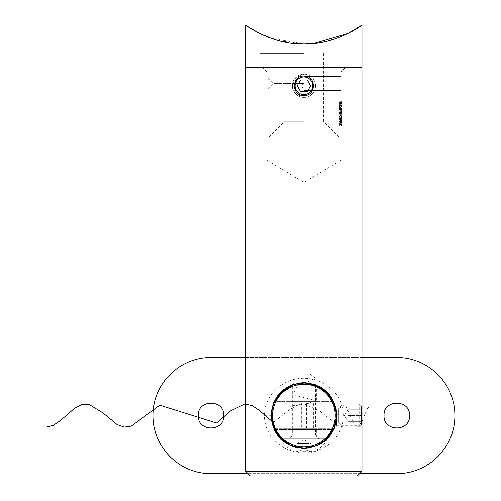 <?xml version="1.0" encoding="UTF-8"?>
<svg xmlns="http://www.w3.org/2000/svg" width="501" height="501" viewBox="0 0 501 501"><rect width="100%" height="100%" fill="white"/><g stroke="black" fill="none" stroke-linecap="round" stroke-linejoin="round"><path stroke-width="0.38" stroke-dasharray="2.5 1.88" d="M335.42 405.816L336.184 408.76L335.42 405.816L361.972 405.816M338.751 423.001L342.928 427.178L359.186 427.178L359.186 403.956L359.186 427.178L361.847 424.522L361.847 406.612L359.186 403.956L342.928 403.956L342.928 427.178L342.928 403.956L338.751 408.14L338.751 423.001L338.751 408.14M336.196 422.299L335.42 425.324L361.972 425.324M335.42 425.324L336.202 422.287M303.913 95.547C291.332 96.148 291.332 75.432 303.913 76.039C316.488 75.426 316.507 96.142 303.913 95.547M303.913 448.545L297.387 447.894M270.935 415.561L273.54 402.723M286.365 387.649L303.913 382.589M303.913 67.209L245.853 67.209L303.913 67.209M303.913 71.856L341.075 71.856L303.913 71.856M250.5 475.95L357.332 475.95M361.972 471.303L245.853 471.303M303.913 160.107L341.075 160.107L303.913 160.107M336.19 408.797L336.797 413.087M336.891 415.473L334.292 428.405M331.286 433.96L327.278 438.838M322.575 442.759L310.426 447.894M341.031 123.797L341.031 125.263L341.012 123.797L341.494 123.797L341.012 123.797M340.924 125.263L340.887 123.797L340.924 125.263L341.394 125.263L341.394 123.797L340.924 123.797M339.991 104.158L340.417 102.924L339.991 101.653L339.459 102.924L339.991 104.158L340.467 104.158L339.941 102.924L340.467 101.653L339.991 101.653M340.993 114.184L341.043 111.366L340.993 114.184L341.463 114.184L341.513 113.539L341.075 113.539L341.075 115.055L341.538 115.055L341.056 115.055M341.513 108.197L341.049 108.197L341.532 108.197L341.538 109.287L341.513 110.702L341.532 108.197L341.075 108.197L341.049 110.702L340.974 107.872L341.075 111.366L341.538 111.366L341.043 111.366M339.484 109.832L340.185 107.702L340.16 109.688L340.417 108.485L340.192 107.371L339.597 109.043L339.484 107.327L339.484 109.832L339.972 109.832L339.972 107.327L339.484 107.327M339.935 111.535L339.835 110.114L339.835 111.535L340.411 111.535L340.317 110.114L339.835 110.114M339.484 112.287L339.734 114.366L340.417 112.356L339.835 112.287L339.835 111.861L339.484 112.287L340.217 112.287L339.734 112.287M339.835 123.584L339.991 125.288L340.398 124.906L340.398 123.396L340.323 124.649L339.828 123.252L339.459 124.542L339.759 125.663L339.572 124.524L339.835 123.584L340.311 123.584L340.054 124.524L339.572 124.524M341.037 103.613L341.049 101.628L341.037 103.613L341.5 103.613L341.463 102.692L340.993 102.692M339.991 122.877L340.417 121.643L339.991 120.372L339.459 121.643L339.991 122.877L340.467 122.877L339.941 121.643L340.467 120.372L339.991 120.372M339.991 119L340.217 118.054L340.223 119.896L340.417 118.8L339.797 117.535L339.459 118.812L339.772 120.04L339.791 117.867L339.991 119L340.467 119L340.273 117.867L339.791 117.867M339.459 116.639L340.323 115.261L340.398 116.965L340.398 114.698L339.459 116.639L339.941 116.639L340.868 114.698L340.398 114.698M339.484 104.916L339.734 106.995L340.417 104.985L339.835 104.916L339.835 104.49L339.484 104.916L340.217 104.916L339.734 104.916M341.037 106.732L341.049 104.747L341.037 106.732L341.5 106.732L341.463 105.811L340.993 105.811M341.513 116.47L341.049 116.47L341.532 116.47L341.538 117.56L341.513 118.975L341.532 116.47L341.075 116.47L341.049 118.975L340.88 116.138L340.88 119.971L341.538 119.639L340.88 119.639M341.344 119.639L340.974 121.962L341.075 125.263L341.538 125.263L341.031 125.263L341.394 125.263M341.049 101.628L341.513 101.628L341.538 103.995L341.075 103.663L341.075 101.96L341.538 101.96L341.049 101.96L341.538 101.628L341.075 101.628L341.075 71.856L345.715 67.209M341.538 103.995L341.075 103.995L341.075 104.747L341.538 104.747L341.049 104.747M341.5 103.613L341.062 103.663M341.463 102.692L341.488 101.997L341.024 101.997M341.438 102.636L340.974 102.636M341.475 103.663L341.006 103.663M341.438 103.663L340.974 103.663M341.438 103.995L340.974 103.995M340.054 124.524L340.242 125.663L339.941 124.542L340.311 123.252L340.793 124.649L340.868 123.396L340.868 124.906L339.991 125.288M340.868 124.906L340.398 124.906M340.467 125.288L340.517 124.473L340.035 124.473M340.517 124.473L340.311 123.584M340.242 125.331L339.759 125.331M340.242 125.663L339.759 125.663M339.941 124.542L339.459 124.542M340.311 123.252L339.828 123.252M340.605 124.417L340.129 124.417M340.586 124.849L340.11 124.849M340.793 124.649L340.323 124.649M340.793 123.396L340.323 123.396M340.868 123.396L340.398 123.396M339.941 121.643L339.459 121.643M340.467 120.372L340.887 121.643L340.417 121.643M340.887 121.643L340.467 122.877M340.054 121.63L340.467 122.545L340.812 121.63L340.467 120.703L340.054 121.63L339.572 121.63L339.753 120.841L340.342 121.63L339.991 122.545L339.572 121.63M340.229 120.841L339.753 120.841M340.467 120.703L339.991 120.703M340.812 121.63L340.342 121.63M340.273 117.867L340.254 120.04L339.941 118.812L340.279 117.535L340.523 118.155L340.693 117.722L340.699 119.896L340.693 118.054L340.217 118.054M340.812 118.793L340.342 118.793M340.693 118.054L340.561 119L340.085 119M340.054 118.806L339.572 118.806M340.11 119.42L339.628 119.42M340.254 119.708L339.772 119.708M340.254 120.04L339.772 120.04M339.941 118.812L339.459 118.812M340.279 117.535L339.797 117.535M340.448 117.754L339.966 117.754M340.523 118.155L340.047 118.155M340.693 117.722L340.217 117.722M340.887 118.8L340.417 118.8M340.699 119.896L340.223 119.896M340.699 119.57L340.223 119.57M340.868 114.698L340.868 116.965L340.793 115.261L340.323 115.261M340.793 116.965L340.323 116.965M340.793 115.261L339.991 116.921L339.503 116.921M340.868 116.965L340.398 116.965M340.217 112.287L340.217 111.861L340.887 112.287L340.217 114.366L340.217 112.619L339.734 112.619M340.217 114.366L339.734 114.366M340.699 112.619L340.317 112.619L340.317 113.721L340.699 112.619L339.484 112.619M339.972 112.619L339.972 112.287M340.217 111.861L339.734 111.861M340.317 111.861L339.835 111.861M340.317 112.287L339.835 112.287M340.887 112.287L340.417 112.287M340.887 112.356L340.417 112.356M340.317 112.619L339.835 112.619L340.223 112.619L339.835 113.721L339.835 112.619M340.317 113.721L339.835 113.721M340.317 111.535L339.835 111.535M340.317 110.114L339.935 110.114M340.411 110.114L340.411 111.535M339.972 107.327L340.079 109.043L340.667 107.371L340.887 108.485L340.636 109.688L340.655 107.702L340.185 107.702M340.812 108.504L340.342 108.504M340.655 107.702L340.392 108.398L339.91 108.398M340.392 108.398L339.972 109.832M340.079 107.327L339.597 107.327M340.079 109.043L339.597 109.043M340.667 107.371L340.192 107.371M340.887 108.485L340.417 108.485M340.636 109.688L340.16 109.688M340.636 109.356L340.16 109.356M340.217 104.916L340.217 104.49L340.887 104.916L340.217 106.995L340.217 105.248L339.734 105.248M340.217 106.995L339.734 106.995M340.699 105.248L340.317 105.248L340.317 106.344L340.699 105.248L339.484 105.248M339.972 105.248L339.972 104.916M340.217 104.49L339.734 104.49M340.317 104.49L339.835 104.49M340.317 104.916L339.835 104.916M340.887 104.916L340.417 104.916M340.887 104.985L340.417 104.985M340.317 105.248L339.835 105.248L340.223 105.248L339.835 106.344L339.835 105.248M340.317 106.344L339.835 106.344M341.438 105.755L341.438 107.114L341.075 105.078L341.538 105.078L341.049 105.078L341.538 104.747L341.438 105.755L340.974 105.755M341.538 107.114L341.075 107.114L341.075 107.872L341.538 107.872M341.5 106.732L341.062 106.782M341.463 105.811L341.488 105.122L341.024 105.122M341.475 106.782L341.006 106.782M341.438 106.782L340.974 106.782M341.438 107.114L340.974 107.114M341.475 108.197L341.006 108.197M341.438 108.197L340.974 108.197M341.438 109.287L340.974 109.287M341.513 110.702L341.049 110.702M341.538 109.299L341.538 108.917L341.538 109.669L341.075 109.299M341.438 107.872L340.974 107.872M341.463 109.287L340.993 109.287L341.049 110.377L340.993 109.287M341.513 110.377L341.049 110.377M341.538 109.287L341.075 109.287M341.507 111.366L341.463 114.184M341.538 115.387L341.075 115.387L341.075 116.138L341.538 116.138M341.513 113.539L341.049 113.539L341.513 113.539L341.075 113.207L341.075 111.698L341.538 111.366M340.993 112.337L341.463 112.337L341.525 113.207L341.056 113.207M341.463 112.337L341.538 111.698M341.507 111.698L341.043 111.698L341.507 111.698M341.438 112.28L340.974 112.28M341.482 113.27L341.012 113.27M341.438 114.122L340.974 114.122M341.444 114.679L340.981 114.679M341.469 115.055L341.006 115.055M341.438 115.055L340.974 115.055M341.438 115.387L340.974 115.387M341.475 116.47L341.012 116.47M341.344 116.47L340.88 116.47M341.438 117.56L340.974 117.56M341.513 118.975L341.049 118.975M341.538 117.572L341.538 117.19L341.538 117.942L341.075 117.572M341.344 116.138L340.88 116.138M341.463 117.56L340.993 117.56L341.049 118.643L341.049 116.47L340.993 117.56M341.513 118.643L341.049 118.643M341.538 117.56L341.075 117.56M339.941 102.924L339.459 102.924M340.467 101.653L340.887 102.924L340.417 102.924M340.887 102.924L340.467 104.158M340.054 102.912L340.467 103.826L340.812 102.912L340.467 101.985L340.054 102.912L339.572 102.912L339.753 102.123L340.342 102.912L339.991 103.826L339.572 102.912M340.229 102.123L339.753 102.123M340.467 101.985L339.991 101.985M340.812 102.912L340.342 102.912M341.394 123.797L341.538 125.263M341.538 125.594L341.075 125.594L341.075 160.107L303.913 182.433L266.757 160.107L266.757 71.856L262.111 67.209M341.494 125.263L341.494 123.797M341.475 123.797L341.475 125.263M341.356 123.797L340.887 123.797M341.356 125.594L340.887 125.594M341.513 122.995L341.513 120.584L341.513 123.327L341.532 120.722L341.513 122.995L341.049 122.995M341.538 122.012L341.075 122.012M341.513 120.584L341.049 120.584M341.469 120.879L341.006 120.879M341.438 121.962L340.974 121.962M341.469 123.014L341.006 123.014M341.513 123.327L341.049 123.327M341.538 121.968L341.538 122.363L341.075 121.968M341.532 120.722L341.068 120.722M341.525 121.017L341.062 121.017M341.5 120.916L341.5 122.958L341.5 120.916L341.037 120.916L341.037 122.958L341.037 120.916M341.463 121.943L340.993 121.943M341.475 122.639L341.012 122.639M341.5 122.958L341.037 122.958M341.538 119.971L341.538 119.639M341.344 119.971L340.88 119.971M270.383 38.101L303.913 43.988L308.303 43.888M312.824 43.581L321.066 42.485M324.216 41.871L326.846 41.282M328.662 40.825L333.19 39.535M335.144 38.903L335.67 38.727M327.078 41.226L324.247 41.865M320.966 42.497L314.409 43.424M313.732 43.499L309.111 43.85M267.208 36.892L262.223 34.726M260.407 33.855L259.819 33.561M272.713 38.915L279.308 40.863M286.66 42.466L294.669 43.556M303.913 53.275L259.787 53.275L303.913 53.275M303.913 121.787L284.173 121.787L303.913 121.787M303.913 136.886L341.075 136.886L303.913 136.886M303.913 90.437L341.075 90.437L303.913 90.437M303.913 83.467L273.721 83.467L303.913 83.467M303.913 76.503L341.075 76.503L303.913 76.503M303.913 43.988L279.251 40.85L259.787 33.548L259.787 53.275M316.688 401.633L291.144 401.633L316.688 401.633L316.688 385.67C315.937 384.768 311.678 383.898 303.913 383.052L301.395 383.152M296.448 383.923L291.144 385.67C291.883 384.768 296.141 383.898 303.913 383.052C289.459 384.28 279.671 390.473 274.542 401.633A32.515 32.515 0 0 0 274.542 429.501C279.677 440.667 289.465 446.861 303.913 448.082C291.682 446.328 284.098 443.235 281.161 438.795C284.08 443.228 291.663 446.322 303.913 448.082C318.385 446.848 328.174 440.655 333.29 429.501A32.515 32.515 0 0 0 333.29 401.633C328.186 390.486 318.392 384.292 303.913 383.052C311.691 383.898 315.949 384.768 316.688 385.67L296.392 383.935L279.201 394.437M291.144 401.633L291.144 385.67M316.688 438.795L291.144 438.795L316.688 438.795L316.688 429.501L291.144 429.501L316.688 429.501M291.144 438.795L291.144 429.501M333.29 401.633L274.542 401.633L333.29 401.633M303.913 448.082C316.15 446.328 323.734 443.235 326.671 438.795C323.746 443.228 316.162 446.322 303.913 448.082M274.542 429.501L333.29 429.501L274.542 429.501M281.161 438.795L326.671 438.795L281.161 438.795L291.137 445.464L303.932 448.082L316.695 445.464L326.671 438.795L281.161 438.795M313.67 428.342L294.162 428.342L313.67 428.342L313.67 402.798L294.162 402.798L313.67 402.798M294.162 428.342L294.162 402.798M271.404 415.323L271.404 415.567C271.11 433.096 286.271 448.314 303.813 448.082C321.285 448.451 336.603 433.327 336.428 415.817L333.816 428.342L274.016 428.342L271.404 415.567L274.016 402.798L333.816 402.798L336.428 415.567M335.67 408.603L333.854 402.885M331.349 398.113L326.646 392.321M322.393 388.82L318.905 386.716M276.777 397.662L273.984 402.873M271.874 410.043L271.592 412.029M264.434 415.285C264.334 394.381 283.791 377.685 304.201 378.305C324.592 377.948 343.861 394.957 343.392 415.849C343.517 436.747 324.003 453.461 303.65 452.829C283.209 453.186 263.989 436.183 264.434 415.285L270.941 415.323M223.79 415.567C224.586 432.044 197.457 432.05 198.246 415.567C197.45 399.115 224.567 399.059 223.79 415.567M409.58 415.567C410.375 432.044 383.246 432.05 384.035 415.567C383.24 399.115 410.357 399.059 409.58 415.567M316.688 385.67L304.583 383.065L292.302 385.2L292.302 434.148L315.524 434.148L292.302 434.148C292.027 436.966 290.48 438.519 287.655 438.795L320.17 438.795L287.655 438.795M306.499 428.342L306.499 402.798M301.333 402.798L301.333 428.342M245.853 357.507L361.972 357.507M248.177 473.627L359.649 473.627M152.962 415.567C152.905 383.547 179.214 357.357 211.021 357.507L396.811 357.507C428.637 357.395 454.946 383.553 454.87 415.567C454.921 447.587 428.618 473.777 396.811 473.627L211.021 473.627C179.195 473.746 152.886 447.581 152.962 415.567M333.816 402.798L274.016 402.798M333.816 428.342L274.016 428.342M348.038 412.667L348.038 421.372L348.038 412.667M348.038 409.762L361.972 409.762L361.972 415.567L361.972 409.762L348.038 409.762L344.55 415.567L348.038 421.372L361.972 421.372L361.972 415.567L361.972 421.372L348.038 421.372M361.972 424.391L361.972 406.743M348.038 415.567L361.972 415.567L348.038 415.567M303.913 97.401A11.611 11.611 0 0 1 292.302 85.79A11.611 11.611 0 0 1 303.913 74.179A11.611 11.611 0 0 1 315.524 85.79A11.611 11.611 0 0 1 303.913 97.401A11.611 11.611 0 0 1 292.302 85.79A11.611 11.611 0 0 1 303.913 74.179A11.611 11.611 0 0 1 315.524 85.79A11.611 11.611 0 0 1 303.913 97.401L295.703 94L292.302 85.79L295.703 77.58L303.913 74.179M303.913 87.882A2.092 2.092 0 0 1 301.827 85.79A2.092 2.092 0 0 1 303.913 83.698A2.092 2.092 0 0 1 306.005 85.79A2.092 2.092 0 0 1 303.913 87.882M307.27 91.595L310.62 85.79L307.27 79.985L300.562 79.985L297.212 85.79L300.562 91.595L307.27 91.595M307.363 443.667L297.018 443.667L307.363 443.667M298.402 383.052L309.43 383.052M292.302 384.925L315.524 384.925M314.772 384.925L293.054 384.925M280.692 438.795L327.14 438.795M325.418 439.953L282.407 439.953M281.712 439.953L326.113 439.953M311.885 451.796L294.707 451.796L311.885 451.796M307.94 451.796L310.883 451.796L307.401 450.718L303.913 451.796L307.94 451.796M296.949 451.796L303.913 451.796L296.949 451.796C299.247 450.393 301.571 450.393 303.913 451.796C301.596 450.393 299.272 450.393 296.949 451.796C296.949 450.393 296.949 450.393 296.949 451.796C296.949 450.393 296.949 450.393 296.949 451.796L295.872 451.796L296.949 451.796L296.949 443.667L310.883 443.667L310.883 451.796L303.913 451.796C306.255 450.393 308.578 450.393 310.883 451.796C310.883 450.393 310.883 450.393 310.883 451.796C310.883 450.393 310.883 450.393 310.883 451.796L311.96 451.796L310.883 451.796L310.883 443.667L296.949 443.667L296.949 451.796M303.913 443.667L303.913 451.796L303.913 443.667M309.718 373.765L315.336 378.205L305.842 382.645M298.552 383.027L292.766 394.656L315.43 400.468L308.409 403.374L287.825 406.28M371.266 403.956L366.97 409.117L362.674 420.013L358.372 426.958L354.075 423.777L345.483 404.839L341.187 405.916L336.891 415.567M335.47 423.395L319.939 411.139L304.408 403.969L296.642 405.472L288.877 410.119L273.346 422.525M340.467 122.545L339.991 122.545M340.348 108.116L339.872 108.116M340.467 103.826L339.991 103.826M343.392 415.849L336.891 415.811M269.081 136.886L284.173 121.787L284.173 53.275M341.075 136.886L341.075 90.437L334.104 83.467L341.075 76.503L341.075 67.209M266.757 136.886L266.757 90.437L273.721 83.467L266.757 76.503L266.757 67.209M323.652 53.275L323.652 121.787L338.751 136.886M348.038 53.275L348.038 33.548M310.814 443.667L303.913 439.527L297.018 443.667M313.657 383.052L315.179 384.574M315.524 385.2L315.524 434.148C315.799 436.966 317.352 438.519 320.17 438.795M327.14 438.982L327.14 439.953A26.747 26.747 0 0 1 313.119 451.796M280.692 438.982L280.692 439.953A26.747 26.747 0 0 0 294.707 451.796M296.949 450.718L295.872 451.796M310.883 450.718L311.96 451.796M294.168 383.052L292.647 384.574"/><path stroke-width="0.75" d="M361.972 425.324L361.972 405.816C361.077 405.209 361.077 425.925 361.972 425.324L361.972 471.303L245.853 471.303L245.853 67.209L361.972 67.209L361.972 25.05L348.195 33.473L313.732 43.499M336.202 422.287L336.184 408.766L336.196 422.299M303.913 76.039C291.344 75.432 291.313 96.136 303.913 95.547C316.494 96.148 316.5 75.432 303.913 76.039M303.913 382.589C283.81 384.524 272.813 395.514 270.935 415.548C272.795 435.607 283.785 446.604 303.913 448.545C324.022 446.61 335.019 435.62 336.891 415.579C334.994 395.496 324.003 384.505 303.913 382.589L321.485 387.661M297.387 447.894L291.156 445.978M291.075 445.946L276.527 433.941L270.935 415.561M273.54 402.723L286.365 387.649M361.972 471.303L357.332 475.95L250.5 475.95L245.853 471.303M321.51 387.674L330.948 396.679L336.19 408.797M336.797 413.087L336.891 415.473M334.292 428.405L331.286 433.96M327.278 438.838L322.575 442.759M310.426 447.894L303.913 448.545M308.303 43.888L312.824 43.581M321.066 42.485L324.216 41.871M326.846 41.282L328.662 40.825M333.19 39.535L335.144 38.903M335.67 38.727L327.078 41.226M324.247 41.865L320.966 42.497M314.409 43.424L303.913 43.988C335.902 44.771 362.079 25.338 361.972 25.05C362.091 25.294 336.014 44.764 303.913 43.988C271.924 44.771 245.753 25.338 245.853 25.05C245.74 25.294 271.811 44.764 303.913 43.988L309.111 43.85M270.383 38.101L267.208 36.892M262.223 34.726L260.407 33.855M259.819 33.561L272.713 38.915M279.308 40.863L286.66 42.466M294.669 43.556L303.913 43.988M246.98 25.858L245.853 25.05L245.853 67.209L361.972 67.209L361.972 405.816M259.787 33.548L250.049 27.95M250.037 27.943L247.024 25.889M301.395 383.152L296.448 383.923M303.913 384.217A31.35 31.35 0 0 0 272.563 415.567A31.35 31.35 0 0 0 303.913 446.923A31.35 31.35 0 0 0 335.269 415.567A31.35 31.35 0 0 0 303.913 384.217M303.913 448.082A32.515 32.515 0 0 1 271.404 415.567A32.515 32.515 0 0 1 303.913 383.052A32.515 32.515 0 0 1 336.428 415.567A32.515 32.515 0 0 1 303.913 448.082M316.438 385.563L318.905 386.716M336.428 415.567L335.67 408.603M333.854 402.885L331.349 398.113M326.646 392.321L322.393 388.82M279.201 394.437L276.777 397.662M273.984 402.873L271.874 410.043M271.592 412.029L271.404 415.323L270.941 415.323M198.246 415.567C197.45 432.019 224.567 432.075 223.79 415.567C224.586 399.09 197.457 399.084 198.246 415.567M384.035 415.567C383.24 432.019 410.357 432.075 409.58 415.567C410.375 399.09 383.246 399.084 384.035 415.567M333.816 402.798L327.178 392.853L316.688 385.67M293.054 384.925L292.302 384.925L281.08 392.421L274.016 402.798M333.816 428.342L326.671 438.795L327.14 438.982M280.692 438.982L281.161 438.795L274.016 428.342M359.649 473.627L396.811 473.627C428.393 473.94 455.177 447.287 454.87 415.567C455.152 383.904 428.436 357.169 396.811 357.507L361.972 357.507M248.177 473.627L211.021 473.627C179.396 473.965 152.673 447.236 152.962 415.567C152.655 383.854 179.439 357.194 211.021 357.507L245.853 357.507M303.913 76.966A8.824 8.824 0 0 0 295.089 85.79A8.824 8.824 0 0 0 303.913 94.614A8.824 8.824 0 0 0 312.737 85.79A8.824 8.824 0 0 0 303.913 76.966M307.27 91.595L310.62 85.79L307.27 79.985L300.562 79.985L297.212 85.79L300.562 91.595L307.27 91.595M309.43 383.052L298.402 383.052M315.179 384.574L315.524 384.925L314.772 384.925M326.113 439.953L325.418 439.953M282.407 439.953L281.712 439.953M305.842 382.645L298.552 383.027M336.891 415.567L336.184 426.395L335.47 423.395M273.346 422.525L259.142 410.231L252.041 405.566L244.945 403.963L230.742 410.795L216.538 423.019L159.738 405.184L131.337 426.088L124.235 427.09L117.134 424.579L102.937 412.899L88.733 404.232L81.632 404.626L74.53 408.365L60.333 420.627L53.231 425.405L46.13 427.178M336.891 415.811L336.428 415.817M292.647 384.574L292.302 384.925"/></g></svg>
